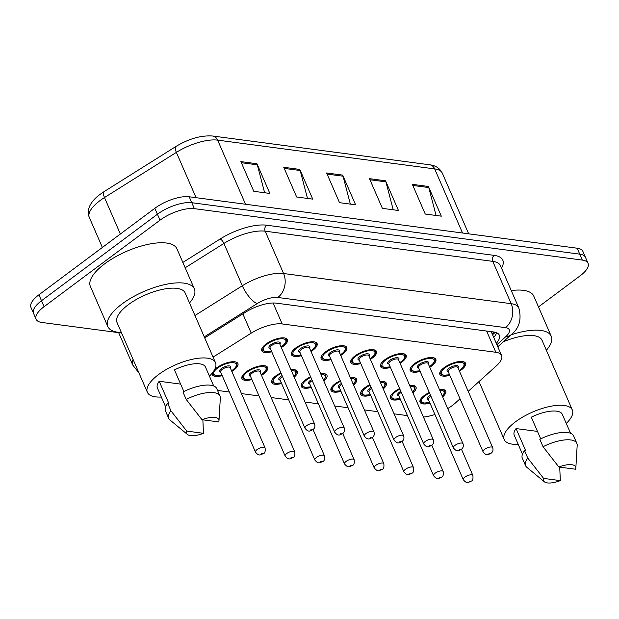 <?xml version="1.0" encoding="UTF-8"?>
<svg xmlns="http://www.w3.org/2000/svg" width="619" height="619" viewBox="0 0 619 619"><rect width="100%" height="100%" fill="white"/><g stroke="black" fill="none" stroke-linecap="round" stroke-linejoin="round"><path stroke-width="0.93" d="M301.407 355.685A13.982 5.261 -23.5 0 1 291.448 354.702A13.982 5.261 -23.5 0 1 295.696 347.986A13.982 5.261 -23.5 0 1 308.649 342.206A13.982 5.261 -23.5 0 1 317.09 343.553A13.982 5.261 -23.5 0 1 312.843 350.261A13.982 5.261 -23.5 0 1 311.024 351.507M331.088 359.624A13.982 5.261 -23.5 0 1 321.129 358.633A13.982 5.261 -23.5 0 1 325.377 351.925A13.982 5.261 -23.5 0 1 338.338 346.137A13.982 5.261 -23.5 0 1 346.772 347.483A13.982 5.261 -23.5 0 1 342.524 354.2A13.982 5.261 -23.5 0 1 340.705 355.445M360.776 363.562A13.982 5.261 -23.5 0 1 350.818 362.572A13.982 5.261 -23.5 0 1 355.066 355.863A13.982 5.261 -23.5 0 1 368.019 350.075A13.982 5.261 -23.5 0 1 376.46 351.422A13.982 5.261 -23.5 0 1 372.212 358.13A13.982 5.261 -23.5 0 1 370.386 359.376M390.457 367.493A13.982 5.261 -23.5 0 1 380.499 366.51A13.982 5.261 -23.5 0 1 384.747 359.794A13.982 5.261 -23.5 0 1 397.708 354.006A13.982 5.261 -23.5 0 1 406.141 355.36A13.982 5.261 -23.5 0 1 401.893 362.069A13.982 5.261 -23.5 0 1 400.075 363.314M420.146 371.431A13.982 5.261 -23.5 0 1 410.188 370.441A13.982 5.261 -23.5 0 1 414.436 363.732A13.982 5.261 -23.5 0 1 427.389 357.944A13.982 5.261 -23.5 0 1 435.83 359.291A13.982 5.261 -23.5 0 1 431.582 365.999A13.982 5.261 -23.5 0 1 429.756 367.245M449.827 375.362A13.982 5.261 -23.5 0 1 439.869 374.379A13.982 5.261 -23.5 0 1 444.117 367.663A13.982 5.261 -23.5 0 1 457.07 361.883A13.982 5.261 -23.5 0 1 465.511 363.229A13.982 5.261 -23.5 0 1 461.263 369.938A13.982 5.261 -23.5 0 1 459.445 371.183M271.718 351.754A13.982 5.261 -23.5 0 1 261.76 350.764A13.982 5.261 -23.5 0 1 266.015 344.056A13.982 5.261 -23.5 0 1 278.968 338.268A13.982 5.261 -23.5 0 1 287.409 339.614A13.982 5.261 -23.5 0 1 283.162 346.331A13.982 5.261 -23.5 0 1 281.336 347.569M251.91 379.579A13.982 5.261 -23.5 0 1 241.952 378.588A13.982 5.261 -23.5 0 1 246.2 371.88A13.982 5.261 -23.5 0 1 259.152 366.092A13.982 5.261 -23.5 0 1 267.594 367.438A13.982 5.261 -23.5 0 1 263.346 374.155A13.982 5.261 -23.5 0 1 261.528 375.4M281.591 383.517A13.982 5.261 -23.5 0 1 271.633 382.527A13.982 5.261 -23.5 0 1 275.881 375.818A13.982 5.261 -23.5 0 1 280.879 372.808M290.953 369.69A13.982 5.261 -23.5 0 1 297.275 371.377A13.982 5.261 -23.5 0 1 294.203 377.157M311.28 387.448A13.982 5.261 -23.5 0 1 301.321 386.465A13.982 5.261 -23.5 0 1 305.569 379.749A13.982 5.261 -23.5 0 1 310.56 376.747M320.634 373.621A13.982 5.261 -23.5 0 1 326.964 375.315A13.982 5.261 -23.5 0 1 323.884 381.087M340.961 391.386A13.982 5.261 -23.5 0 1 331.003 390.396A13.982 5.261 -23.5 0 1 335.25 383.687A13.982 5.261 -23.5 0 1 340.249 380.685M350.323 377.559A13.982 5.261 -23.5 0 1 356.645 379.246A13.982 5.261 -23.5 0 1 353.565 385.026M370.649 395.317A13.982 5.261 -23.5 0 1 360.691 394.334A13.982 5.261 -23.5 0 1 364.939 387.618A13.982 5.261 -23.5 0 1 369.93 384.616M380.004 381.49A13.982 5.261 -23.5 0 1 386.333 383.184A13.982 5.261 -23.5 0 1 383.254 388.956M400.331 399.255A13.982 5.261 -23.5 0 1 390.372 398.265A13.982 5.261 -23.5 0 1 394.62 391.556A13.982 5.261 -23.5 0 1 399.619 388.554M409.693 385.428A13.982 5.261 -23.5 0 1 416.014 387.115A13.982 5.261 -23.5 0 1 412.935 392.895M430.012 403.193A13.982 5.261 -23.5 0 1 420.053 402.203A13.982 5.261 -23.5 0 1 424.309 395.495A13.982 5.261 -23.5 0 1 429.3 392.485M439.374 389.366A13.982 5.261 -23.5 0 1 445.703 391.053A13.982 5.261 -23.5 0 1 442.624 396.833M214.654 369.497A13.982 5.261 -23.5 0 1 216.518 367.941A13.982 5.261 -23.5 0 1 229.471 362.161A13.982 5.261 -23.5 0 1 237.913 363.508A13.982 5.261 -23.5 0 1 233.665 370.216A13.982 5.261 -23.5 0 1 231.839 371.462M468.219 391.355L496.546 365.659A26.215 9.865 156.5 0 0 501.576 355.476A26.215 9.865 156.5 0 0 495.842 352.273L282.179 323.946A26.215 9.865 156.5 0 0 251.229 333.138L213.06 357.117M447.723 408.563A26.215 9.865 156.5 0 0 455.298 403.077L460.018 398.798M423.435 417.044A26.215 9.865 156.5 0 0 434.909 414.451M217.548 390.442L229.339 392.005M241.472 393.607L259.021 395.936M271.153 397.545L288.709 399.874M305.02 402.033L318.39 403.805M334.701 405.971L348.071 407.743M364.39 409.902L377.76 411.674M394.071 413.84L407.441 415.612M222.221 375.64A13.982 5.261 -23.5 0 1 212.263 374.657A13.982 5.261 -23.5 0 1 212.17 373.172M118.655 332.651L41.852 322.468A26.215 9.865 -23.5 0 1 36.119 319.265A26.215 9.865 -23.5 0 1 44.081 306.684L160.004 220.186A26.215 9.865 -23.5 0 1 194.381 208.657L582.317 260.081L579.732 254.146A26.215 9.865 -23.5 0 1 585.466 257.349A26.215 9.865 -23.5 0 0 579.732 254.146L191.797 202.715L579.732 254.146L577.148 248.204A26.215 9.865 -23.5 0 1 582.881 251.407L588.05 263.284A26.215 9.865 -23.5 0 1 580.08 275.873L538.476 306.916M160.004 220.186L157.419 214.244A26.215 9.865 -23.5 0 1 191.797 202.715A26.215 9.865 -23.5 0 0 157.419 214.244L41.496 300.741L157.419 214.244L154.835 208.301A26.215 9.865 -23.5 0 1 189.213 196.78L577.148 248.204M36.119 319.265L33.534 313.322A26.215 9.865 -23.5 0 1 41.496 300.741A26.215 9.865 -23.5 0 0 33.534 313.322L30.95 307.388A26.215 9.865 -23.5 0 1 38.92 294.799L154.835 208.301M428.41 186.474L441.324 216.17L425.245 214.042L412.339 184.346L428.41 186.474A6.987 5.494 -82.4 0 1 428.781 187.557L412.811 185.445M299.813 169.428L312.727 199.125L296.656 196.997L283.742 167.292L299.813 169.428A6.987 5.494 -82.4 0 1 300.184 170.511L284.214 168.399M256.947 163.741L269.861 193.445L253.79 191.31L240.876 161.613L256.947 163.741A6.987 5.494 -82.4 0 1 257.326 164.832L241.356 162.712M385.544 180.794L398.458 210.491L382.387 208.355L369.473 178.659L385.544 180.794A6.987 5.494 -82.4 0 1 385.916 181.878L369.945 179.758M342.678 175.107L355.592 204.804L339.522 202.676L326.608 172.98L342.678 175.107A6.987 5.494 -82.4 0 1 343.05 176.198L327.08 174.078M350.354 204.115L343.05 176.198M393.22 209.795L385.916 181.878M264.63 192.749L257.326 164.832M307.496 198.428L300.184 170.511M436.086 215.482L428.781 187.557M582.317 260.081A26.215 9.865 -23.5 0 1 588.05 263.284M496.299 343.336A26.215 9.865 156.5 0 0 499.309 335.165A26.215 9.865 156.5 0 0 493.575 331.962L276.275 303.155A26.215 9.865 156.5 0 0 245.317 312.34L204.696 337.866M496.686 332.774A26.215 9.865 -23.5 0 1 493.714 337.394M121.401 332.565A47.183 17.75 -23.5 0 1 107.814 326.53A47.183 17.75 -23.5 0 1 122.152 303.883A47.183 17.75 -23.5 0 1 165.877 284.353A47.183 17.75 -23.5 0 1 194.358 288.903A47.183 17.75 -23.5 0 1 189.515 302.954M107.814 326.53L90.382 286.435A47.183 17.75 -23.5 0 1 104.719 263.787A47.183 17.75 -23.5 0 1 148.444 244.265A47.183 17.75 -23.5 0 1 176.926 248.807L194.358 288.903M161.342 397.034A37.14 13.974 -23.5 0 1 147.376 392.314A37.14 13.974 -23.5 0 1 158.665 374.487A37.14 13.974 -23.5 0 1 193.074 359.121A37.14 13.974 -23.5 0 1 215.489 362.703A37.14 13.974 -23.5 0 1 209.423 376.128M147.376 392.314L117.03 322.522A37.14 13.974 -23.5 0 1 128.319 304.695A37.14 13.974 -23.5 0 1 162.727 289.328A37.14 13.974 -23.5 0 1 185.143 292.911L215.489 362.703M183.866 391.548L174.45 369.883A26.215 9.865 -23.5 0 1 205.477 367.052L213.702 385.97M202.003 419.713A17.479 6.577 -23.5 0 1 218.979 420.796A17.479 6.577 -23.5 0 1 218.731 421.926L202.003 419.713L186.187 399.425A27.963 10.523 -23.5 0 1 219.993 396.059A27.963 10.523 -23.5 0 1 220.325 398.063L218.979 420.796M186.187 399.425L182.961 391.997A27.963 10.523 -23.5 0 1 216.766 388.631L219.993 396.059M187.487 434.484A17.479 6.577 -23.5 0 1 186.752 431.095L203.481 433.308A17.479 6.577 -23.5 0 1 187.487 434.484L169.946 419.968A27.963 10.523 -23.5 0 1 168.708 418.359A27.963 10.523 -23.5 0 1 170.937 410.807L167.71 403.379L168.879 403.534L159.199 381.265L180.632 384.105M165.621 406.876L157.396 387.958A26.215 9.865 -23.5 0 1 159.199 381.265M202.862 419.821L203.481 433.308M186.752 431.095L170.937 410.807M168.708 418.359L165.474 410.931A27.963 10.523 -23.5 0 1 167.71 403.379M518.196 444.341A37.14 13.974 -23.5 0 1 504.23 439.622A37.14 13.974 -23.5 0 1 515.519 421.794A37.14 13.974 -23.5 0 1 549.927 406.428A37.14 13.974 -23.5 0 1 572.351 410.01A37.14 13.974 -23.5 0 1 566.277 423.435M540.727 438.856L531.303 417.191A26.215 9.865 -23.5 0 1 562.331 414.359L570.556 433.277M558.856 467.02A17.479 6.577 -23.5 0 1 575.832 468.103A17.479 6.577 -23.5 0 1 575.585 469.233L558.856 467.02L543.049 446.732A27.963 10.523 -23.5 0 1 576.846 443.366A27.963 10.523 -23.5 0 1 577.179 445.371L575.832 468.103M543.049 446.732L539.814 439.304A27.963 10.523 -23.5 0 1 573.62 435.938L576.846 443.366M544.349 481.791A17.479 6.577 -23.5 0 1 543.606 478.402L560.334 480.615A17.479 6.577 -23.5 0 1 544.349 481.791L526.8 467.275A27.963 10.523 -23.5 0 1 525.562 465.666A27.963 10.523 -23.5 0 1 527.79 458.114L524.564 450.686L525.732 450.841L516.053 428.572L537.485 431.412M522.475 454.184L514.25 435.265A26.215 9.865 -23.5 0 1 516.053 428.572M503.286 341.82A37.14 13.974 -23.5 0 1 542.004 340.218L572.351 410.01M510.946 334.871A47.183 17.75 -23.5 0 1 551.22 336.21A47.183 17.75 -23.5 0 1 546.368 350.261M511.255 290.559A47.183 17.75 -23.5 0 1 533.779 296.114L551.22 336.21M559.715 467.128L560.334 480.615M543.606 478.402L527.79 458.114M525.562 465.666L522.335 458.238A27.963 10.523 -23.5 0 1 524.564 450.686M494.256 332.07A26.215 16.249 -132.2 0 1 491.95 333.339M242.857 313.887L251.229 333.138M273.072 302.993L282.179 323.946M486.611 331.041L495.842 352.273M245.519 204.239L217.64 140.134A8.736 6.863 -82.4 0 0 212.688 136.018L429.71 164.793A8.736 6.863 97.6 0 1 434.662 168.902L217.64 140.134A34.95 13.154 156.5 0 0 176.369 152.382L104.495 197.538A34.95 13.154 156.5 0 0 99.938 200.657A34.95 13.154 156.5 0 0 89.314 217.439L102.367 247.453M89.314 217.439C87.906 214.066 87.921 210.545 89.368 206.854C91.256 202.374 94.823 198.212 100.069 194.366L104.069 191.627A8.736 3.033 -122.1 0 0 104.495 197.538L120.365 234.028M429.71 164.793C435.614 165.482 439.815 168.275 442.314 173.173A34.95 13.154 156.5 0 0 434.662 168.902L462.54 233.007M196.068 197.685L176.369 152.382A8.736 3.033 -122.1 0 1 175.935 146.471C188.88 138.687 201.129 135.205 212.688 136.018M38.92 294.799L44.081 306.684M189.213 196.78L194.381 208.657M138.958 372.955L132.714 364.986A34.95 13.154 -23.5 0 1 133.085 359.446M182.853 262.441L220.186 238.98A39.322 14.794 -23.5 0 1 266.619 225.2L494.21 255.376A39.322 14.794 -23.5 0 1 501.506 268.135M194.97 315.512L242.315 285.761L223.916 243.445L185.174 267.779M496.902 344.721L505.901 336.558A17.479 6.577 156.5 0 0 505.429 327.637L277.838 297.468A17.479 6.577 156.5 0 0 257.202 303.589A17.479 6.066 -122.1 0 1 242.315 285.761A34.95 13.154 -23.5 0 1 283.587 273.513L265.187 231.189A34.95 13.154 156.5 0 0 223.916 243.445A4.372 1.517 57.9 0 0 220.186 238.98M277.838 297.468A17.479 13.734 -82.4 0 0 283.587 273.513L511.17 303.681L492.77 261.365L265.187 231.189A4.372 3.435 97.6 0 1 266.619 225.2M505.429 327.637A17.479 13.734 -82.4 0 0 511.17 303.681A34.95 13.154 -23.5 0 1 518.823 307.953L500.423 265.636A34.95 13.154 156.5 0 0 492.77 261.365A4.372 3.435 97.6 0 1 494.21 255.376M257.202 303.589L204.255 336.86M497.8 346.795L511.186 334.655A17.479 10.833 -132.2 0 1 505.901 336.558M495.262 332.287L492.562 334.74M235.413 361.891A13.107 4.929 -23.5 0 1 236.783 363.113C236.512 365.349 238.988 364.15 232.79 370.03L231.583 370.874M231.552 370.804A12.233 4.604 156.5 0 0 232.589 370.077A12.233 4.604 156.5 0 0 233.626 362.711A12.233 4.604 156.5 0 0 217.586 368.088A12.233 4.604 156.5 0 0 213.996 374.193A12.233 4.604 156.5 0 0 221.935 374.982M220.751 372.259A6.12 2.298 -23.5 0 1 221.339 368.584A6.12 2.298 -23.5 0 1 228.365 365.868A6.12 2.298 -23.5 0 1 230.369 368.081M265.087 447.916L230.222 367.732A5.246 1.973 156.5 0 0 227.057 367.229A5.246 1.973 156.5 0 0 222.198 369.396A5.246 1.973 156.5 0 0 220.604 371.911L255.469 452.102A5.246 1.973 -23.5 0 1 257.063 449.587A5.246 1.973 -23.5 0 1 261.922 447.413A5.246 1.973 -23.5 0 1 265.087 447.916C265.481 451.367 264.924 453.255 263.423 453.58C260.893 454.416 259.369 456.969 255.469 452.102M262.425 453.797L261.357 453.65L262.425 453.797M212.433 372.847L212.743 373.567A13.107 4.929 -23.5 0 1 212.588 372.653M271.462 351.166L265.218 351.631L263.052 350.718L262.239 349.673A13.107 4.929 -23.5 0 1 262.286 347.839M281.049 346.911A12.233 4.604 156.5 0 0 282.086 346.183A12.233 4.604 156.5 0 0 283.123 338.817A12.233 4.604 156.5 0 0 267.083 344.195A12.233 4.604 156.5 0 0 263.493 350.308A12.233 4.604 156.5 0 0 271.432 351.097M270.248 348.365A6.12 2.298 -23.5 0 1 270.836 344.69A6.12 2.298 -23.5 0 1 277.861 341.974A6.12 2.298 -23.5 0 1 279.865 344.187M279.718 343.839A5.246 1.973 156.5 0 0 276.554 343.336A5.246 1.973 156.5 0 0 271.695 345.51A5.246 1.973 156.5 0 0 270.101 348.025L304.966 428.209A5.246 1.973 -23.5 0 1 306.56 425.694A5.246 1.973 -23.5 0 1 311.419 423.528A5.246 1.973 -23.5 0 1 314.584 424.03L279.718 343.839M310.854 429.764L311.922 429.903L310.854 429.764M284.91 338.005A13.107 4.929 -23.5 0 1 286.28 339.22L285.877 338.284M265.102 365.829A13.107 4.929 -23.5 0 1 266.472 367.044C266.193 369.288 268.669 368.088 262.471 373.969L261.272 374.812M261.241 374.743A12.233 4.604 156.5 0 0 262.27 374.008A12.233 4.604 156.5 0 0 263.315 366.641A12.233 4.604 156.5 0 0 247.267 372.019A12.233 4.604 156.5 0 0 243.677 378.132A12.233 4.604 156.5 0 0 251.624 378.921M250.44 376.197A6.12 2.298 -23.5 0 1 251.02 372.522A6.12 2.298 -23.5 0 1 258.053 369.798A6.12 2.298 -23.5 0 1 260.05 372.011M294.768 451.855L259.903 371.671A5.246 1.973 156.5 0 0 256.738 371.16A5.246 1.973 156.5 0 0 251.879 373.334A5.246 1.973 156.5 0 0 250.285 375.849L285.15 456.033A5.246 1.973 -23.5 0 1 286.744 453.518A5.246 1.973 -23.5 0 1 291.603 451.352A5.246 1.973 -23.5 0 1 294.768 451.855C295.162 455.298 294.613 457.186 293.112 457.518C290.582 458.354 289.05 460.9 285.15 456.033M292.114 457.727L291.038 457.588L292.114 457.727M242.021 376.561L242.431 377.497A13.107 4.929 -23.5 0 1 242.47 375.671M294.783 369.76A13.107 4.929 -23.5 0 1 296.153 370.982L296.238 373.033L293.893 376.445M293.847 376.337A12.233 4.604 156.5 0 0 291.309 370.51M281.142 373.419A12.233 4.604 156.5 0 0 276.956 375.957A12.233 4.604 156.5 0 0 273.366 382.062A12.233 4.604 156.5 0 0 281.305 382.859M280.121 380.128A6.12 2.298 -23.5 0 1 280.709 376.453A6.12 2.298 -23.5 0 1 282.078 375.571M282.535 376.623A5.246 1.973 156.5 0 0 281.568 377.265A5.246 1.973 156.5 0 0 279.974 379.787L314.839 459.971A5.246 1.973 -23.5 0 1 316.433 457.456A5.246 1.973 -23.5 0 1 321.292 455.282A5.246 1.973 -23.5 0 1 324.457 455.793C324.851 459.236 324.294 461.124 322.793 461.457C320.263 462.285 318.731 464.838 314.839 459.971M321.795 461.666L320.727 461.519L321.795 461.666M271.71 380.499L272.112 381.436A13.107 4.929 -23.5 0 1 272.159 379.602M324.472 373.698A13.107 4.929 -23.5 0 1 325.842 374.921L325.919 376.963L323.575 380.383M323.528 380.267A12.233 4.604 156.5 0 0 320.998 374.441M310.823 377.358A12.233 4.604 156.5 0 0 306.637 379.896A12.233 4.604 156.5 0 0 303.047 386.001A12.233 4.604 156.5 0 0 310.993 386.79M309.81 384.066A6.12 2.298 -23.5 0 1 310.39 380.391A6.12 2.298 -23.5 0 1 311.759 379.501M312.224 380.561A5.246 1.973 156.5 0 0 311.249 381.203A5.246 1.973 156.5 0 0 309.655 383.718L344.52 463.91A5.246 1.973 -23.5 0 1 346.114 461.387A5.246 1.973 -23.5 0 1 350.973 459.221A5.246 1.973 -23.5 0 1 354.138 459.724C354.532 463.174 353.983 465.062 352.482 465.387C349.952 466.223 348.42 468.776 344.52 463.91M351.484 465.596L350.408 465.457L351.484 465.596M301.391 384.438L301.801 385.374A13.107 4.929 -23.5 0 1 301.84 383.54M354.153 377.636A13.107 4.929 -23.5 0 1 355.523 378.851L355.608 380.902L353.263 384.322M353.209 384.206A12.233 4.604 156.5 0 0 350.679 378.379M340.512 381.289A12.233 4.604 156.5 0 0 336.326 383.826A12.233 4.604 156.5 0 0 332.728 389.939A12.233 4.604 156.5 0 0 340.674 390.728M339.491 387.997A6.12 2.298 -23.5 0 1 340.079 384.322A6.12 2.298 -23.5 0 1 341.448 383.44M341.905 384.5A5.246 1.973 156.5 0 0 340.93 385.142A5.246 1.973 156.5 0 0 339.344 387.656L374.209 467.84A5.246 1.973 -23.5 0 1 375.803 465.326A5.246 1.973 -23.5 0 1 380.654 463.159A5.246 1.973 -23.5 0 1 383.826 463.662C384.213 467.105 383.664 468.993 382.163 469.326C379.633 470.154 378.101 472.707 374.209 467.84M381.165 469.535L380.089 469.395L381.165 469.535M331.072 388.368L331.482 389.305A13.107 4.929 -23.5 0 1 331.521 387.471M301.151 355.105L294.907 355.561L292.733 354.656L291.928 353.611A13.107 4.929 -23.5 0 1 291.967 351.778M310.738 350.849A12.233 4.604 156.5 0 0 311.767 350.122A12.233 4.604 156.5 0 0 312.812 342.756A12.233 4.604 156.5 0 0 296.764 348.133A12.233 4.604 156.5 0 0 293.174 354.238A12.233 4.604 156.5 0 0 301.12 355.027M299.936 352.304A6.12 2.298 -23.5 0 1 300.517 348.629A6.12 2.298 -23.5 0 1 307.55 345.913A6.12 2.298 -23.5 0 1 309.546 348.126M309.399 347.777A5.246 1.973 156.5 0 0 306.235 347.274A5.246 1.973 156.5 0 0 301.376 349.441A5.246 1.973 156.5 0 0 299.782 351.956L334.647 432.147A5.246 1.973 -23.5 0 1 336.241 429.632A5.246 1.973 -23.5 0 1 341.1 427.458A5.246 1.973 -23.5 0 1 344.265 427.961L309.399 347.777M340.535 433.695L341.611 433.842L340.535 433.695M314.599 341.936A13.107 4.929 -23.5 0 1 315.969 343.158L315.558 342.222M330.832 359.035L324.588 359.5L322.414 358.594L321.609 357.542A13.107 4.929 -23.5 0 1 321.656 355.708M340.419 354.788A12.233 4.604 156.5 0 0 341.456 354.053A12.233 4.604 156.5 0 0 342.493 346.686A12.233 4.604 156.5 0 0 326.453 352.064A12.233 4.604 156.5 0 0 322.863 358.177A12.233 4.604 156.5 0 0 330.801 358.966M329.618 356.242A6.12 2.298 -23.5 0 1 330.206 352.567A6.12 2.298 -23.5 0 1 337.231 349.843A6.12 2.298 -23.5 0 1 339.235 352.056M339.088 351.716A5.246 1.973 156.5 0 0 335.916 351.205A5.246 1.973 156.5 0 0 331.064 353.379A5.246 1.973 156.5 0 0 329.47 355.894L364.336 436.078A5.246 1.973 -23.5 0 1 365.93 433.563A5.246 1.973 -23.5 0 1 370.789 431.397A5.246 1.973 -23.5 0 1 373.953 431.9L339.088 351.716M370.224 437.633L371.292 437.772L370.224 437.633M344.28 345.874A13.107 4.929 -23.5 0 1 345.65 347.089L345.247 346.153M360.521 362.974L354.277 363.43L352.103 362.525L351.298 361.481A13.107 4.929 -23.5 0 1 351.337 359.647M370.108 358.718A12.233 4.604 156.5 0 0 371.137 357.991A12.233 4.604 156.5 0 0 372.181 350.625A12.233 4.604 156.5 0 0 356.134 356.002A12.233 4.604 156.5 0 0 352.544 362.107A12.233 4.604 156.5 0 0 360.49 362.896M359.299 360.173A6.12 2.298 -23.5 0 1 359.887 356.498A6.12 2.298 -23.5 0 1 366.912 353.782A6.12 2.298 -23.5 0 1 368.916 355.995M368.769 355.646A5.246 1.973 156.5 0 0 365.605 355.144A5.246 1.973 156.5 0 0 360.745 357.31A5.246 1.973 156.5 0 0 359.152 359.832L394.017 440.016A5.246 1.973 -23.5 0 1 395.611 437.501A5.246 1.973 -23.5 0 1 400.47 435.327A5.246 1.973 -23.5 0 1 403.634 435.838L368.769 355.646M399.905 441.564L400.98 441.711L399.905 441.564M373.969 349.805A13.107 4.929 -23.5 0 1 375.338 351.027L374.928 350.091M383.842 381.567A13.107 4.929 -23.5 0 1 385.204 382.79L385.289 384.84L382.944 388.252M382.898 388.136A12.233 4.604 156.5 0 0 380.36 382.318M370.193 385.227A12.233 4.604 156.5 0 0 366.007 387.765A12.233 4.604 156.5 0 0 362.417 393.87A12.233 4.604 156.5 0 0 370.363 394.659M369.172 391.935A6.12 2.298 -23.5 0 1 369.76 388.26A6.12 2.298 -23.5 0 1 371.129 387.37M371.586 388.43A5.246 1.973 156.5 0 0 370.619 389.072A5.246 1.973 156.5 0 0 369.025 391.587L403.89 471.779A5.246 1.973 -23.5 0 1 405.484 469.264A5.246 1.973 -23.5 0 1 410.343 467.09A5.246 1.973 -23.5 0 1 413.507 467.593C413.902 471.044 413.345 472.931 411.844 473.256C409.314 474.092 407.789 476.645 403.89 471.779M410.846 473.473L409.778 473.326L410.846 473.473M360.761 392.307L361.163 393.243A13.107 4.929 -23.5 0 1 361.21 391.409M413.523 385.505A13.107 4.929 -23.5 0 1 414.892 386.72L414.97 388.771L412.633 392.191M412.579 392.075A12.233 4.604 156.5 0 0 410.049 386.248M399.882 389.158A12.233 4.604 156.5 0 0 395.696 391.695A12.233 4.604 156.5 0 0 392.098 397.808A12.233 4.604 156.5 0 0 400.044 398.597M398.86 395.874A6.12 2.298 -23.5 0 1 399.441 392.198A6.12 2.298 -23.5 0 1 400.81 391.309M401.274 392.369A5.246 1.973 156.5 0 0 400.3 393.011A5.246 1.973 156.5 0 0 398.706 395.526L433.579 475.709A5.246 1.973 -23.5 0 1 435.165 473.195A5.246 1.973 -23.5 0 1 440.024 471.028A5.246 1.973 -23.5 0 1 443.189 471.531C443.583 474.974 443.034 476.862 441.533 477.195C439.003 478.03 437.471 480.576 433.579 475.709M440.535 477.404L439.459 477.264L440.535 477.404M390.442 396.237L390.852 397.174A13.107 4.929 -23.5 0 1 390.891 395.34M443.204 389.436A13.107 4.929 -23.5 0 1 444.574 390.659L444.659 392.709L442.314 396.121M442.268 396.013A12.233 4.604 156.5 0 0 439.73 390.187M429.563 393.096A12.233 4.604 156.5 0 0 425.377 395.634A12.233 4.604 156.5 0 0 421.787 401.739A12.233 4.604 156.5 0 0 429.725 402.528M428.541 399.804A6.12 2.298 -23.5 0 1 429.129 396.129A6.12 2.298 -23.5 0 1 430.499 395.247M430.956 396.299A5.246 1.973 156.5 0 0 429.988 396.941A5.246 1.973 156.5 0 0 428.394 399.464L463.26 479.648A5.246 1.973 -23.5 0 1 464.854 477.133A5.246 1.973 -23.5 0 1 469.713 474.959A5.246 1.973 -23.5 0 1 472.877 475.469C473.272 478.913 472.715 480.801 471.214 481.133C468.684 481.961 467.159 484.515 463.26 479.648M470.216 481.342L469.148 481.195L470.216 481.342M420.131 400.176L420.533 401.112A13.107 4.929 -23.5 0 1 420.58 399.278M390.202 366.905L383.958 367.369L381.784 366.463L380.979 365.419A13.107 4.929 -23.5 0 1 381.018 363.585M399.789 362.657A12.233 4.604 156.5 0 0 400.826 361.929A12.233 4.604 156.5 0 0 401.863 354.555A12.233 4.604 156.5 0 0 385.823 359.933A12.233 4.604 156.5 0 0 382.225 366.046A12.233 4.604 156.5 0 0 390.171 366.835M388.987 364.111A6.12 2.298 -23.5 0 1 389.568 360.436A6.12 2.298 -23.5 0 1 396.601 357.72A6.12 2.298 -23.5 0 1 398.605 359.925M398.45 359.585A5.246 1.973 156.5 0 0 395.286 359.082A5.246 1.973 156.5 0 0 390.427 361.248A5.246 1.973 156.5 0 0 388.84 363.763L423.706 443.955A5.246 1.973 -23.5 0 1 425.299 441.432A5.246 1.973 -23.5 0 1 430.151 439.266A5.246 1.973 -23.5 0 1 433.315 439.769L398.45 359.585M429.586 445.502L430.662 445.641L429.586 445.502M403.65 353.743A13.107 4.929 -23.5 0 1 405.019 354.966L404.609 354.029M419.891 370.843L413.639 371.307L411.473 370.394L410.66 369.35A13.107 4.929 -23.5 0 1 410.707 367.516M429.47 366.587A12.233 4.604 156.5 0 0 430.507 365.86A12.233 4.604 156.5 0 0 431.551 358.494A12.233 4.604 156.5 0 0 415.504 363.871A12.233 4.604 156.5 0 0 411.914 369.984A12.233 4.604 156.5 0 0 419.86 370.773M418.668 368.042A6.12 2.298 -23.5 0 1 419.256 364.367A6.12 2.298 -23.5 0 1 426.282 361.651A6.12 2.298 -23.5 0 1 428.286 363.864M428.139 363.515A5.246 1.973 156.5 0 0 424.974 363.013A5.246 1.973 156.5 0 0 420.115 365.179A5.246 1.973 156.5 0 0 418.521 367.701L453.387 447.885A5.246 1.973 -23.5 0 1 454.98 445.371A5.246 1.973 -23.5 0 1 459.84 443.196A5.246 1.973 -23.5 0 1 463.004 443.707L428.139 363.515M459.275 449.44L460.343 449.58L459.275 449.44M433.339 357.681A13.107 4.929 -23.5 0 1 434.7 358.896L434.298 357.96M449.572 374.774L443.328 375.238L441.154 374.333L440.349 373.288A13.107 4.929 -23.5 0 1 440.388 371.454M459.159 370.526A12.233 4.604 156.5 0 0 460.196 369.798A12.233 4.604 156.5 0 0 461.232 362.425A12.233 4.604 156.5 0 0 445.193 367.81A12.233 4.604 156.5 0 0 441.595 373.915A12.233 4.604 156.5 0 0 449.541 374.704M448.357 371.98A6.12 2.298 -23.5 0 1 448.937 368.305A6.12 2.298 -23.5 0 1 455.971 365.589A6.12 2.298 -23.5 0 1 457.975 367.794M457.82 367.454A5.246 1.973 156.5 0 0 454.656 366.951A5.246 1.973 156.5 0 0 449.796 369.117A5.246 1.973 156.5 0 0 448.202 371.632L483.075 451.824A5.246 1.973 -23.5 0 1 484.662 449.301A5.246 1.973 -23.5 0 1 489.521 447.135A5.246 1.973 -23.5 0 1 492.685 447.638L457.82 367.454M488.956 453.371L490.031 453.51L488.956 453.371M463.02 361.612A13.107 4.929 -23.5 0 1 464.389 362.835L463.979 361.898M492.237 333.981L494.333 332.086M491.215 331.652L501.576 355.476M104.069 191.627L175.935 146.471M442.314 173.173L468.684 233.827M132.714 364.986L118.523 332.349M511.186 334.655C519.264 328.333 521.809 319.435 518.823 307.953M236.783 363.113L236.381 362.177M212.743 373.567L213.555 374.611L215.722 375.516L221.966 375.06M281.08 346.988L282.287 346.145C286.102 342.748 287.433 340.442 286.28 339.22M304.966 428.209C308.866 433.076 310.39 430.522 312.92 429.694C314.769 428.302 315.326 426.414 314.584 424.03M262.239 349.673L261.837 348.737M266.472 367.044L266.062 366.115M242.431 377.497L243.236 378.549L245.41 379.455L251.654 378.99M324.457 455.793L313.059 429.586M296.153 370.982L295.75 370.046M272.112 381.436L272.917 382.48L275.091 383.385L281.336 382.929M354.138 459.724L342.748 433.524M325.842 374.921L325.432 373.984M301.801 385.374L302.606 386.418L304.78 387.324L311.024 386.86M383.826 463.662L372.429 437.455M355.523 378.851L355.113 377.915M331.482 389.305L332.287 390.349L334.461 391.262L340.705 390.798M310.769 350.919L311.968 350.075C315.791 346.679 317.121 344.373 315.969 343.158M334.647 432.147C338.547 437.014 340.079 434.461 342.609 433.625C344.458 432.232 345.007 430.344 344.265 427.961M291.928 353.611L291.518 352.675M340.45 354.857L341.657 354.014C345.472 350.617 346.802 348.311 345.65 347.089M364.336 436.078C368.228 440.945 369.76 438.399 372.29 437.563C374.139 436.171 374.696 434.283 373.953 431.9M321.609 357.542L321.207 356.606M370.139 358.788L371.338 357.952C375.16 354.555 376.491 352.242 375.338 351.027M394.017 440.016C397.916 444.883 399.448 442.33 401.979 441.502C403.828 440.109 404.377 438.221 403.634 435.838M351.298 361.481L350.888 360.544M504.23 439.622L478.998 381.583M413.507 467.593L402.11 441.393M385.204 382.79L384.801 381.853M361.163 393.243L361.976 394.288L364.142 395.193L370.394 394.736M443.189 471.531L431.799 445.324M414.892 386.72L414.482 385.784M390.852 397.174L392.291 398.636L393.831 399.131L400.075 398.667M472.877 475.469L461.48 449.262M444.574 390.659L444.171 389.722M420.533 401.112L421.346 402.157L423.512 403.062L429.756 402.605M399.82 362.726L401.027 361.883C404.841 358.486 406.172 356.18 405.019 354.966M423.706 443.955C427.597 448.814 429.129 446.268 431.66 445.432C433.509 444.04 434.058 442.152 433.315 439.769M380.979 365.419L380.569 364.483M429.501 366.657L430.708 365.821C434.523 362.425 435.861 360.119 434.7 358.896M453.387 447.885C457.286 452.752 458.811 450.199 461.341 449.371C463.19 447.978 463.747 446.09 463.004 443.707M410.66 369.35L410.258 368.413M459.19 370.595L460.389 369.752C464.211 366.355 465.542 364.049 464.389 362.835M483.075 451.824C486.967 456.69 488.499 454.137 491.029 453.301C492.879 451.909 493.428 450.021 492.685 447.638M440.349 373.288L439.939 372.352"/></g></svg>

